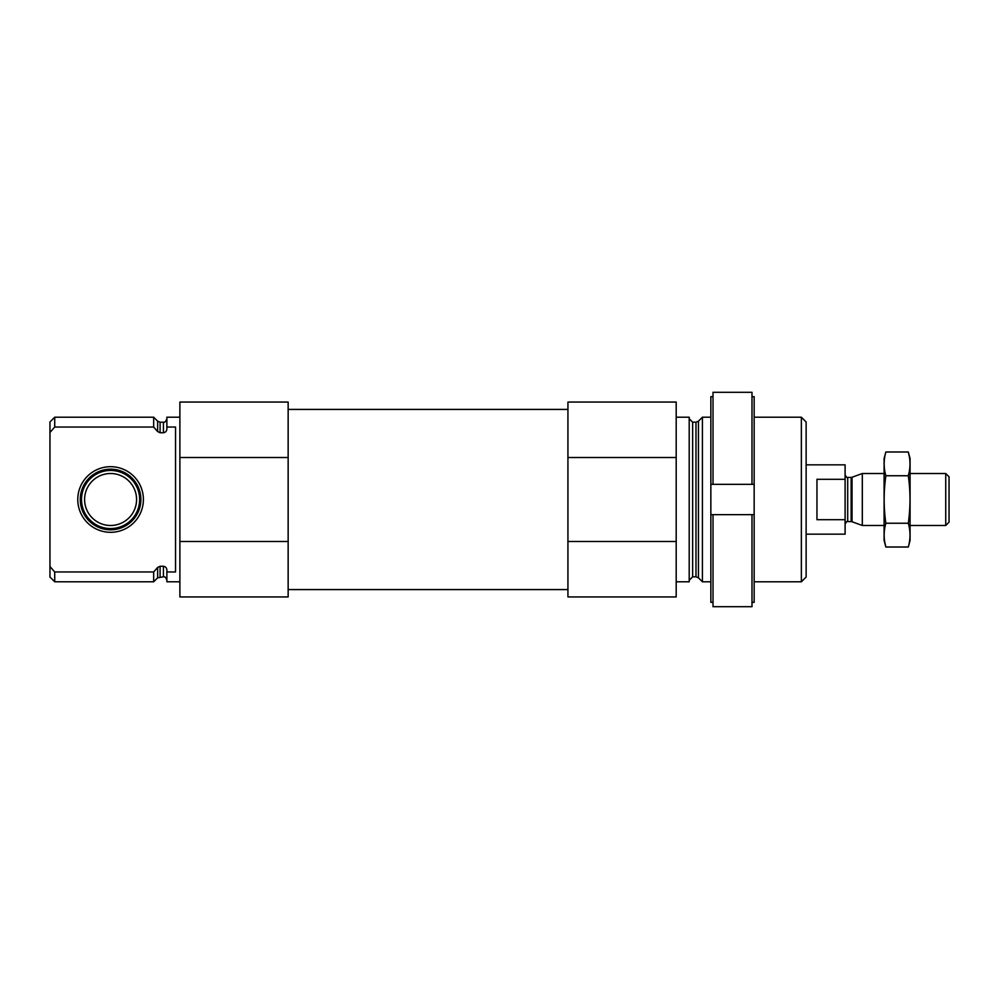 <?xml version="1.0" encoding="UTF-8"?>
<svg xmlns="http://www.w3.org/2000/svg" width="999" height="999" viewBox="0 0 999 999"><rect width="100%" height="100%" fill="white"/><g stroke="black" fill="none" stroke-linecap="round" stroke-linejoin="round"><path stroke-width="1.5" d="M179.882 581.793L166.883 581.793L166.883 571.965L175.549 571.965L175.549 427.035L166.883 427.035L166.883 417.207L179.882 417.207M166.883 427.035L166.883 428.758C166.783 431.044 165.622 432.38 163.424 432.742L160.09 432.742L157.642 431.568L153.671 427.035L157.642 431.568L157.642 421.178L153.671 417.207L54.72 417.207L54.72 427.035L49.95 432.492L49.95 421.978L54.72 417.207M166.883 580.269C166.034 577.609 164.885 576.448 163.424 576.81L163.424 566.258C165.622 566.633 166.783 567.956 166.883 570.242L166.883 571.965M163.424 566.258L160.09 566.258L157.642 567.432L153.671 571.965L54.72 571.965L51.761 568.593M54.72 427.035L153.671 427.035L153.671 417.207M163.424 576.81L157.642 577.822L153.671 581.793L153.671 571.965M54.72 581.793L54.72 571.965L49.95 566.508L49.95 577.022L54.72 581.793L153.671 581.793M49.95 432.492L49.95 566.508M288.149 457.505L288.149 596.94L179.882 596.94L179.882 402.06L288.149 402.06L288.149 457.505L179.882 457.505M801.36 417.207L801.36 581.793L806.131 577.022L806.131 421.978L801.36 417.207L754.158 417.207M710.851 581.793L702.409 581.793L702.409 417.207L710.851 417.207M676.198 581.793L689.198 581.793L689.198 417.207L676.198 417.207M676.198 541.495L676.198 596.94L567.932 596.94L567.932 541.495L676.198 541.495L676.198 402.06L567.932 402.06L567.932 457.505L676.198 457.505M567.932 541.495L567.932 457.505M288.149 541.495L179.882 541.495M260.339 596.94L203.359 596.94M77.772 499.5A32.817 32.817 0 0 0 126.985 527.922A32.817 32.817 0 0 0 126.985 471.078A32.817 32.817 0 0 0 77.772 499.5M80.27 499.5A30.32 30.32 0 0 1 110.577 469.18A30.32 30.32 0 0 1 140.896 499.5A30.32 30.32 0 0 1 110.577 529.82A30.32 30.32 0 0 1 80.27 499.5M110.577 528.571A29.071 29.071 0 0 1 85.415 484.965A29.071 29.071 0 0 1 135.752 484.965A29.071 29.071 0 0 1 110.577 528.571M110.577 525.486A25.986 25.986 0 0 1 88.074 486.513A25.986 25.986 0 0 1 133.092 486.513A25.986 25.986 0 0 1 110.577 525.486M751.997 602.335L754.158 602.335L754.158 514.66L751.997 514.66L751.997 606.705L713.011 606.705L713.011 514.66L710.851 514.66L710.851 602.335L713.011 602.335M751.997 514.66L713.011 514.66M751.997 396.665L754.158 396.665L754.158 484.34L751.997 484.34L751.997 392.295L713.011 392.295L713.011 484.34L710.851 484.34L710.851 396.665L713.011 396.665M751.997 484.34L713.011 484.34M754.158 514.66L754.158 484.34L710.851 484.34L710.851 514.66M806.131 534.153L845.104 534.153L845.104 464.847L806.131 464.847M845.104 479.308L816.957 479.308L816.957 519.692L845.104 519.692M945.728 473.514L945.728 525.486L949.05 522.165L949.05 476.835L945.728 473.514L910.077 473.514M884.09 525.486L862.312 525.486L862.312 473.514L884.09 473.514M885.851 451.985L884.09 458.578L884.09 540.422L885.851 547.015C883.603 539.085 883.603 531.168 885.851 523.251C883.603 507.617 883.603 491.783 885.851 475.749C883.603 467.832 883.603 459.915 885.851 451.985L908.303 451.985C910.551 459.915 910.551 467.832 908.303 475.749C910.551 491.383 910.551 507.217 908.303 523.251C910.551 531.168 910.551 539.085 908.303 547.015L885.851 547.015L884.789 542.257M885.851 523.251L908.303 523.251M885.851 475.749L908.303 475.749M909.365 456.743L908.303 451.985L910.077 458.578L910.077 540.422L908.303 547.015M163.424 432.742L163.424 422.19C164.61 422.752 165.772 421.603 166.883 418.731M160.09 432.742L160.09 422.19L157.642 421.178M160.09 576.81L160.09 566.258M157.642 577.822L157.642 567.432M698.438 421.178L695.991 422.19L695.991 576.81L698.438 577.822L698.438 421.178L702.409 417.207M695.991 576.81L692.657 576.81L692.657 422.19L689.198 418.731M852.035 477.26L851.148 477.41L851.148 521.59L852.035 521.74L852.035 477.26L862.312 473.514M851.148 521.59L847.701 521.59L847.701 477.41C847.289 478.159 846.415 477.285 845.104 474.812M163.424 422.19L160.09 422.19M801.36 581.793L754.158 581.793M698.438 577.822L702.409 581.793M695.991 422.19L692.657 422.19M692.657 576.81L689.198 580.269M567.932 409.415L288.149 409.415M567.932 589.585L288.149 589.585M945.728 525.486L910.077 525.486M852.035 521.74L862.312 525.486M851.148 477.41L847.701 477.41M847.701 521.59C847.289 520.841 846.415 521.715 845.104 524.188"/></g></svg>
